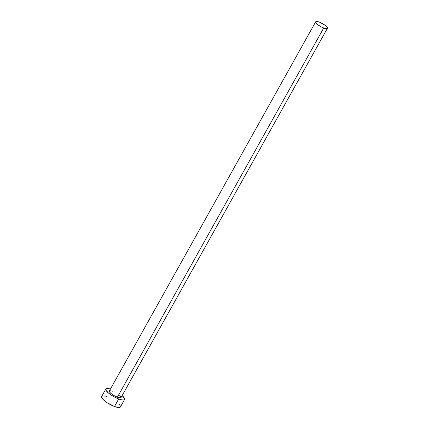 <?xml version="1.0" encoding="UTF-8"?>
<svg xmlns="http://www.w3.org/2000/svg" width="429" height="429" viewBox="0 0 429 429"><rect width="100%" height="100%" fill="white"/><g stroke="black" fill="none" stroke-linecap="round" stroke-linejoin="round"><path stroke-width="0.64" d="M119.477 395.018L121.042 396.846L120.999 397.603L120.077 397.849L117.385 397.195A6.708 1.759 29.2 0 0 121.075 397.506L327.397 28.335A6.708 1.759 -150.8 0 1 323.707 28.024L117.385 397.195L113.958 395.538L110.961 393.447L109.711 392.16L109.438 390.862M315.685 21.793L109.363 390.964A6.708 1.759 29.2 0 0 117.385 397.195L323.707 28.024A6.708 1.759 -150.8 0 1 315.685 21.793A6.708 1.759 -150.8 0 1 319.374 22.104A6.708 1.759 -150.8 0 1 327.397 28.335M105.85 388.996L101.641 396.53A10.73 2.815 29.2 0 0 114.473 406.504A10.73 2.815 29.2 0 0 120.377 407.003L124.587 399.469A10.73 2.815 -150.8 0 1 118.683 398.97L114.473 406.504L118.683 398.97A10.73 2.815 -150.8 0 1 105.85 388.996A10.73 2.815 -150.8 0 1 110.435 389.044L106.537 388.535L105.968 388.84L105.899 390.052L108.403 392.975L113.202 396.326L118.683 398.97L121.793 399.876L123.901 399.93L124.689 399.115L124.539 398.418L122.034 395.49M122.147 395.586A10.73 2.815 -150.8 0 1 124.587 399.469M109.792 390.674L113.052 391.275M104.435 396.123L102.327 396.069L101.539 396.884L101.689 397.586L103.04 399.431L107.229 402.767L114.473 406.504L118.785 407.55L120.259 407.159M120.329 405.952L118.978 404.102M107.545 397.034L105.893 396.476M319.374 22.104L316.682 21.45L315.76 21.691L316.034 22.989L317.283 24.276L320.281 26.367L323.707 28.024L326.399 28.679L327.322 28.432L327.048 27.14L324.919 25.145L319.374 22.104"/></g></svg>
